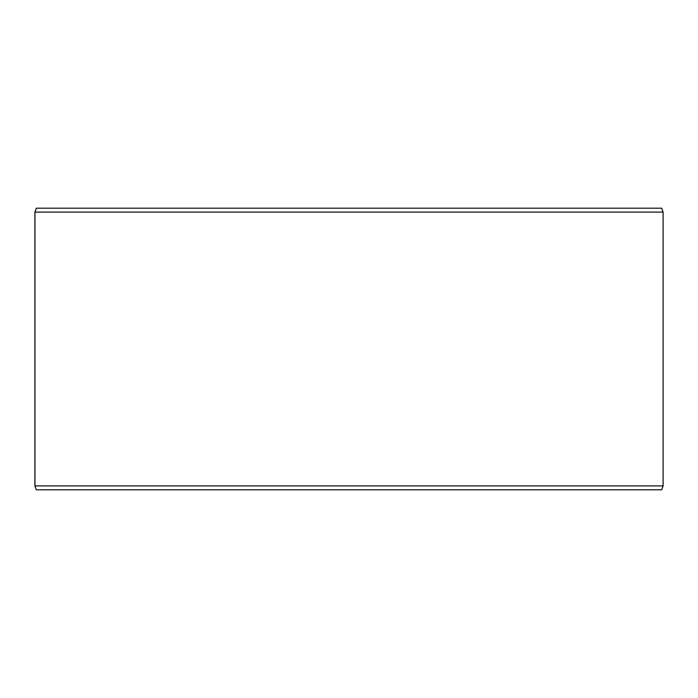 <?xml version="1.0" encoding="UTF-8"?>
<svg xmlns="http://www.w3.org/2000/svg" width="698" height="698" viewBox="0 0 698 698"><rect width="100%" height="100%" fill="white"/><g stroke="black" fill="none" stroke-linecap="round" stroke-linejoin="round"><path stroke-width="1.05" d="M36.366 489.804L661.678 489.804L663.1 485.904L663.1 212.096L661.678 208.196L36.322 208.196L34.9 212.096L34.9 485.904L36.322 489.804L34.944 485.904L34.944 212.096L36.366 208.196M663.1 212.096L34.944 212.096M663.1 485.904L34.944 485.904"/></g></svg>
